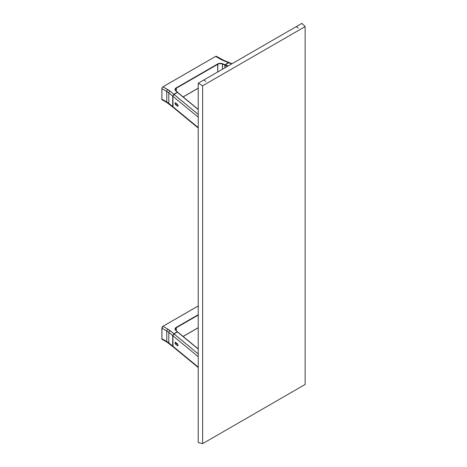 <?xml version="1.0" encoding="UTF-8"?>
<svg xmlns="http://www.w3.org/2000/svg" width="467" height="467" viewBox="0 0 467 467"><rect width="100%" height="100%" fill="white"/><g stroke="black" fill="none" stroke-linecap="round" stroke-linejoin="round"><path stroke-width="0.7" d="M203.84 79.985L296.317 26.596L298.215 28.038L296.317 26.596L301.933 23.35L305.132 26.59L301.933 23.35L203.84 79.985L205.743 81.427L203.84 79.985L198.224 83.225L202.625 85.77L202.625 443.65L198.224 442.5L198.224 83.225L203.84 79.985L205.743 81.427M198.224 442.5L198.224 83.225L202.625 85.77L305.132 26.59L202.625 85.77L202.625 443.65L305.132 384.469L305.132 26.59L305.132 384.469L202.625 443.65L198.224 442.5M298.215 28.038L296.317 26.596M225.053 65.117L227.587 66.273L225.036 65.246L225.036 67.75L225.053 65.117M225.298 64.79L228.766 62.788L231.62 63.944L228.766 62.788L225.298 64.79L228.153 65.946L225.298 64.79M229.373 62.648L229.84 63.173M177.437 92.425L198.224 109.558L177.437 92.425L173.969 94.427L177.437 92.425M172.895 107.188L172.708 106.599L168.809 103.382A1.529 1.022 129.5 0 0 169.089 104.059A1.529 1.022 -50.5 0 1 168.809 103.382L168.809 92.904A1.529 1.022 -50.5 0 1 170.064 91.153A19.859 11.465 0 0 0 167.834 89.623A1.529 0.881 120 0 0 166.754 91.491A1.529 0.881 -60 0 1 167.834 89.623L162.965 86.809L162.189 87.609L161.886 88.677L166.754 91.491A18.336 10.583 180 0 1 168.809 92.904L168.809 103.382A18.336 10.583 0 0 0 166.754 101.969L161.886 99.156L166.754 101.969A1.529 0.881 120 0 0 167.075 102.67A1.529 0.881 -60 0 1 166.754 101.969L166.754 91.491A18.336 10.583 180 0 1 168.809 92.904L172.708 96.12L173.829 94.258L198.224 114.421L173.969 94.427L172.872 96.307L198.224 117.205L172.872 96.307L172.872 106.686L173.549 107.445M173.059 107.27L172.872 96.307L173.969 94.427L170.064 91.153A1.529 1.022 129.5 0 0 168.809 92.904L172.708 96.12L172.708 106.599L168.809 103.382A18.336 10.583 0 0 0 166.754 101.969L166.754 91.491L161.868 88.654L161.886 99.156A1.529 0.881 120 0 0 162.201 99.856A1.529 0.881 -60 0 1 161.886 99.156L161.886 88.677A1.529 0.881 120 0 1 162.965 86.809L215.655 56.384L220.529 59.198A1.529 0.881 -60 0 1 221.294 59.122A1.529 0.881 120 0 0 220.529 59.198A19.859 11.465 0 0 0 223.179 60.482A1.529 0.718 -68 0 1 223.757 60.313A1.529 0.718 112 0 0 223.179 60.482L228.702 62.823M198.224 127.584L172.872 106.686L198.224 127.584M176.532 103.511A1.097 0.514 -112 0 0 176.999 104.199L175.796 104.684A1.097 0.514 68 0 1 175.207 103.61A1.097 0.514 68 0 1 175.388 102.763L175.65 102.787M175.779 102.892L175.697 102.828C174.868 102.804 174.868 103.47 175.697 104.824L175.796 104.684C175.049 103.464 175.049 102.868 175.796 102.886M177.402 104.269C178.009 105.075 178.172 105.717 177.892 106.19L177.384 106.207L178.067 105.974L177.647 104.509L175.312 102.676L174.997 103.248L175.312 104.334L177.384 106.207C178.213 106.231 178.213 105.565 177.384 104.211L177.454 104.281M177.892 106.19A1.097 0.514 68 0 1 177.483 106.067L178.055 105.84L177.483 106.067L175.796 104.684L176.999 104.194M183.082 96.903L198.224 88.158M175.755 90.808A3.666 2.119 180 0 1 175.242 89.722A3.666 2.119 180 0 1 176.316 88.228L217.774 64.294L217.774 71.941L217.604 63.997L176.147 87.93L176.316 88.228L217.774 64.294A3.666 2.119 180 0 1 222.473 64.055L222.473 69.227L222.613 63.74A3.911 2.259 0 0 0 217.604 63.997L217.774 64.294A3.666 2.119 180 0 1 222.473 64.055L224.866 65.024L224.866 67.843L225.006 64.709L222.613 63.74L222.473 64.055L225.082 65.041M177.536 92.215L175.861 90.831L175.242 89.728A3.666 2.119 180 0 1 176.316 88.228L176.316 91.211L176.147 87.93A3.911 2.259 0 0 0 175.703 90.82L177.583 92.326L175.907 90.942M232.029 63.71L223.757 60.313L216.419 56.309A1.529 0.881 120 0 0 215.655 56.384L215.614 56.408M229.25 62.537L228.561 62.66L229.151 62.508M162.965 99.78A1.529 0.881 -60 0 1 162.201 99.856L161.868 99.132L161.886 88.631M170.064 91.153L162.965 86.809L215.655 56.384L221.807 59.875L228.561 62.66L225.006 64.709L221.381 63.413L218.124 63.74L176.147 87.93L175.131 88.94L175.014 89.722L177.384 92.203L173.829 94.258L170.064 91.153M177.53 92.39L173.829 94.258L172.708 96.12L172.953 107.241L167.075 102.67L162.201 99.856M177.437 331.938L198.224 349.077L177.437 331.938L173.969 333.94L177.437 331.938M177.682 331.979L175.907 330.455A3.666 2.119 180 0 1 175.242 329.235A3.666 2.119 180 0 1 176.316 327.746L198.224 315.097L176.316 327.746L176.147 327.443L176.316 330.794L176.316 327.746A3.666 2.119 180 0 0 175.242 329.241L175.907 330.455A3.666 2.119 180 0 1 175.755 330.321M177.53 331.903L173.829 333.771L170.064 330.665A1.529 1.022 129.5 0 0 168.809 332.416L172.708 335.633L172.708 346.111L168.809 342.895L168.809 332.416L168.809 342.895A18.336 10.583 0 0 0 166.754 341.482L166.754 331.004A18.336 10.583 180 0 1 168.809 332.416A1.529 1.022 -50.5 0 1 170.064 330.665A19.859 11.465 0 0 0 167.834 329.136A1.529 0.881 120 0 0 166.754 331.004A18.336 10.583 180 0 1 168.809 332.416L172.708 335.633L172.732 346.129L172.708 335.633L173.829 333.771L198.224 353.933L173.969 333.94L172.872 335.82L198.224 356.718L172.872 335.82L172.872 346.199L173.549 346.958M173.059 346.783L172.872 335.82L173.829 333.771L172.708 335.633L172.708 346.111L173.158 346.87M198.224 367.097L172.872 346.199L198.224 367.097M176.532 343.029A1.097 0.514 -112 0 0 176.999 343.712L175.796 344.197A1.097 0.514 68 0 1 175.207 343.122A1.097 0.514 68 0 1 175.388 342.276L175.65 342.299M175.779 342.404L175.697 342.34C174.868 342.317 174.868 342.982 175.697 344.337L175.796 344.197C175.049 342.976 175.049 342.381 175.796 342.399M177.402 343.782C178.009 344.588 178.172 345.23 177.892 345.703L177.384 345.726L178.067 345.487L177.647 344.027L175.312 342.188L174.997 342.76L175.312 343.846L177.384 345.726C178.213 345.743 178.213 345.078 177.384 343.73L177.454 343.794M177.892 345.703A1.097 0.514 68 0 1 177.483 345.586L178.055 345.352L177.483 345.586L175.796 344.197L176.999 343.712L175.528 342.498M173.035 346.812L168.809 342.895A18.336 10.583 0 0 0 166.754 341.482L166.754 331.004A1.529 0.881 -60 0 1 167.834 329.136L173.829 333.771L177.384 331.716L175.131 329.626L175.131 328.459L175.703 327.746L198.224 314.7L176.147 327.443A3.911 2.259 0 0 0 175.703 330.338L175.861 330.344M168.809 342.895A1.529 1.022 129.5 0 0 169.089 343.572A1.529 1.022 -50.5 0 1 168.809 342.895M162.347 326.882L162.919 326.345A1.465 0.846 120 0 0 161.886 328.143L161.886 328.19A1.529 0.881 -60 0 1 162.965 326.322L167.834 329.136L162.965 326.322A1.529 0.881 120 0 0 161.886 328.19L166.754 331.004L161.886 328.19L161.886 338.668L166.754 341.482A1.529 0.881 120 0 0 167.075 342.183A1.529 0.881 -60 0 1 166.754 341.482L161.886 338.668A1.529 0.881 120 0 0 162.201 339.369L167.075 342.183L172.959 346.759M162.965 326.322L198.224 305.967L162.965 326.322M198.224 305.943L162.936 326.316L161.868 328.167L161.886 338.668L161.961 327.641M198.224 327.671L183.082 336.415M198.224 109.383L177.641 92.413M173.117 107.328L198.224 128.028M175.72 102.88L175.388 102.763M183.14 96.949L198.224 88.24M215.626 56.384L162.936 86.804M198.224 348.902L177.641 331.932M173.117 346.841L198.224 367.541M175.72 342.393L175.388 342.276M198.224 327.752L183.14 336.462"/></g></svg>
